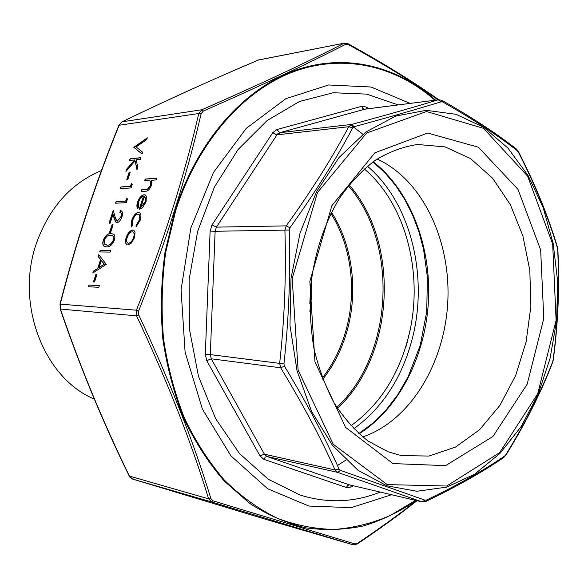 <?xml version="1.0" encoding="UTF-8"?>
<svg xmlns="http://www.w3.org/2000/svg" width="588" height="588" viewBox="0 0 588 588"><rect width="100%" height="100%" fill="white"/><g stroke="black" fill="none" stroke-linecap="round" stroke-linejoin="round"><path stroke-width="0.88" d="M377.151 159.025C422.853 180.031 451.011 240.83 447.784 302.034C444.646 363.244 410.328 420.787 362.686 436.943M388.308 451.871L368.331 441.213C355.703 431.327 344.421 418.759 334.484 403.5C325.561 386.897 318.703 368.522 313.918 348.383C310.479 327.582 309.457 306.385 310.861 284.798C314.903 252.134 324.517 223.19 339.688 197.972C350.441 182.625 362.421 169.976 375.629 160.032C389.271 151.807 403.243 146.625 417.531 144.494L445.028 146.89L470.51 158.547L492.634 178.289L510.34 204.624L522.886 235.906L529.817 270.399L530.883 306.355L526.091 342.01L515.617 375.6L499.888 405.411L479.543 429.769L455.502 447.1L428.939 456.053L401.347 455.59L388.308 451.871M392.924 463.587L345.524 427.307L314.962 361.833L309.847 281.358L331.882 205.66L374.879 152.806L427.638 133.042L478.397 147.221L517.977 189.343L540.651 249.929L543.79 318.417L527.193 384.126L492.913 436.509L445.586 465.637L392.924 463.587M380.171 492.075C354.255 502.52 327.634 503.534 300.306 495.118L268.282 479.271L239.419 453.451L215.59 418.575L198.479 376.327L189.409 329.067L189.108 279.704L197.649 231.363L214.399 187.087L238.118 149.492L267.114 120.555L299.476 101.489L333.264 92.742L366.669 94.124L398.135 104.907M340.423 470.393L337.71 472.392L267.011 456.501L349.493 484.872L422.184 501.924L337.71 472.392L335.035 469.944C320.761 437.795 302.629 403.743 280.638 367.779L279.668 363.266C284.541 319.174 286.297 274.868 284.915 230.334L286.246 225.873C311.052 191.357 331.897 158.304 348.765 126.721L351.639 124.428C385.471 115.336 414.342 107.126 438.236 99.806L365.052 109.14L279.785 132.69L351.639 124.428L354.189 126.707L352.741 127.861C335.719 159.686 314.778 193.004 289.913 227.806L289.245 230.048C290.56 274.956 288.796 319.578 283.953 363.921L284.438 366.192C306.51 402.537 324.723 436.855 339.078 469.158L340.423 470.393L425.065 500.175L426.594 499.998C457.368 485.247 483.373 470.606 504.607 456.067L505.761 454.774C525.238 423.25 540.85 392.284 552.61 361.892L553.08 360.003C557.968 323.363 559.504 286.584 557.689 249.65L557.373 247.739C548.134 216.722 535.102 184.823 518.293 152.027L517.249 150.66C497.147 134.953 472.333 118.739 442.815 102.025L441.301 101.761C417.215 109.125 388.176 117.438 354.189 126.707M425.903 501.432C456.509 486.688 482.439 472.068 503.681 457.574L504.607 456.067M505.761 454.774L503.842 457.464M552.61 361.892L552.595 362.561C540.813 392.916 525.238 423.808 505.856 455.237M422.184 501.924L425.8 501.483L426.594 499.998M553.08 360.003L553.271 359.885C558.13 323.378 559.658 286.665 557.872 249.76L557.689 249.65M353.351 485.791L350.918 487.07L346.435 487.518L347.692 485.431L349.493 484.872L421.861 501.829L425.065 500.175M557.373 247.739L557.409 247.034C548.178 216.149 535.183 184.316 518.425 151.542M284.438 366.192L280.638 367.779L211.268 358.805L264.394 454.201L335.035 469.944L339.078 469.158M518.293 152.027L518.395 151.476L516.551 149.131M517.249 150.66L516.404 149.014C496.353 133.388 471.62 117.21 442.205 100.467M289.245 230.048L215.12 231.268L210.313 354.608L283.953 363.921M442.815 102.025L442.11 100.416L438.699 99.71C413.055 81.585 382.832 62.916 348.015 43.71L348.302 44.57L345.678 44.313C308.171 63.541 260.719 85.797 203.301 111.066L201.14 113.712C186.396 177.275 165.559 243.05 138.636 311.037L138.753 315.006L136.563 315.837L136.401 310.185L138.636 311.037M441.301 101.761L438.236 99.806L364.567 109.243L362.811 108.501L361.723 106.303L366.177 107.023L368.838 108.655M352.741 127.861L348.765 126.721L276.985 134.836L216.399 227.13L286.246 225.873L289.913 227.806M101.452 170.586C71.229 183.088 49.62 207.145 36.632 242.741C14.737 303.717 43.997 378.378 94.308 399.076M136.1 226.924L136.048 225.447L139.187 220.147C140.12 217.126 139.937 215.142 138.643 214.208L137.937 214.083C135.74 214.598 133.99 216.685 132.697 220.346L132.447 225.527L131.425 227.012L131.712 220.346C133.366 215.649 135.6 212.981 138.415 212.327L139.312 212.466C141.105 213.598 141.392 216.193 140.164 220.25L136.1 226.924M138.687 207.049L137.71 208.63C136.681 207.263 136.637 205.102 137.577 202.14C139.224 197.7 141.399 195.231 144.119 194.738L145.155 194.907L146.353 196.223L146.103 201.757L142.605 207.623L139.238 209.306L143.362 196.502C141.414 196.884 139.848 198.671 138.65 201.868L138.687 207.049M156.283 179.921L151.314 180.296L151.292 185.602C149.646 189.564 147.669 191.438 145.354 191.225L141.157 191.49L141.715 189.748L147.537 189.167L150.366 185.367C151.05 182.919 150.829 181.354 149.719 180.678L144.597 180.803L145.162 179.068L156.849 178.157L156.283 179.921M98.843 287.319L88.34 286.731L88.913 284.982L99.416 285.548L98.843 287.319M110.698 232.209L109.611 232.223L112.014 224.836L113.102 224.814L110.698 232.209M126.288 202.669L115.564 203.205L116.123 201.5L125.736 201L126.692 198.053L127.442 199.111L126.288 202.669M131.073 187.917L120.305 188.652L120.863 186.955L130.507 186.278L131.462 183.346L132.219 184.382L131.073 187.917M127.89 179.34L126.787 179.428L129.147 172.166L130.257 172.071L127.89 179.34M140.334 159.363L136.173 159.782L137.768 167.271L136.975 169.704L135.108 160.869L125.935 171.395L126.663 169.153L134.689 159.936L129.492 160.465L130.044 158.789L140.885 157.657L140.334 159.363M146.728 139.621L136.1 146.919L142.649 152.204L142.061 154.019L133.785 147.301L147.316 137.812L146.728 139.621M134.637 237.464L131.506 242.998L127.949 244.99L127.126 244.836C125.362 243.792 125.046 241.352 126.17 237.53C127.846 232.988 130.044 230.481 132.77 230.004L133.682 230.173L135.049 231.944L134.637 237.464M119.849 212.415L120.408 210.695L121.224 210.857C122.642 211.68 122.892 213.679 121.966 216.84C120.658 220.404 118.96 222.374 116.872 222.764L116.181 222.646L114.3 218.979L113.021 214.297L110.125 223.175L109.045 223.205L113.263 210.261L115.248 217.501L116.843 220.948L117.343 221.037L120.885 216.788C121.569 214.502 121.393 213.084 120.342 212.54L119.849 212.415M94.514 281.968L93.441 281.909L95.881 274.405L96.961 274.449L94.514 281.968M92.808 273.023L93.426 271.134L97.711 268.378L100.57 259.573L98.174 256.574L98.784 254.685L106.281 264.372L92.808 273.023M110.265 252.083L99.673 251.965L100.239 250.238L110.838 250.334L110.265 252.083M110.889 233.679L113.161 234.009C114.888 234.641 115.307 236.67 114.425 240.11C112.102 245.064 109.5 247.298 106.626 246.806L104.627 246.482C102.797 245.85 102.341 243.741 103.253 240.154C105.524 235.332 108.067 233.179 110.889 233.679L113.337 234.09M59.983 304.136L136.401 310.185C163.346 242.366 184.132 176.812 198.773 113.521L201.853 109.758L203.301 111.066M121.701 122.017L119.158 125.251C95.587 183.294 75.962 242.866 60.277 303.959L60.446 309.082C79.983 366.397 102.988 422.074 129.448 476.118L132.513 479.044L268.951 520.292L353.168 544.833L211.805 502.005L208.608 498.845C191.262 441.926 167.249 380.921 136.563 315.837L60.446 309.082L59.991 304.106C75.69 242.976 95.329 183.368 118.908 125.288L198.773 113.521L201.14 113.712M258.286 60.079L344.641 43.086L258.5 59.983C211.893 79.77 166.419 100.379 122.091 121.812L201.853 109.758C259.198 84.643 306.539 62.504 343.862 43.343L345.678 44.313M437.994 99.798C412.563 81.879 382.663 63.467 348.302 44.57M138.753 315.006C169.484 380.436 193.54 441.654 210.923 498.653L213.165 500.873L354.902 543.951L357.453 543.334C378.87 529.002 398.576 514.757 416.554 500.601M391.549 494.743L351.19 507.657L308.862 506.04L267.628 488.753L230.959 455.891L202.412 409.182L185.095 352.116L181.067 289.73L190.879 227.909L213.444 172.49L246.254 128.338L285.9 98.681L328.648 84.973L371.013 87.009L410.042 103.378M210.923 498.653L208.608 498.845L129.213 476.023C102.731 421.934 79.711 366.221 60.152 308.862L60.138 308.832M213.165 500.873L211.805 502.005L132.513 479.044C130.22 477.632 129.117 476.625 129.213 476.023M354.902 543.951L353.168 544.833L268.914 520.277L132.491 479.036M357.453 543.334L356.798 543.951M347.604 43.703L344.634 43.086M118.908 125.303L121.922 121.87C166.279 100.423 211.768 79.806 258.397 60.013L259.132 59.77M126.17 237.53L126.369 237.618C128.044 233.076 130.249 230.569 132.969 230.099L133.829 230.239M127.177 244.858C125.545 243.719 125.281 241.308 126.369 237.618M127.956 243.123L128.721 243.3C130.793 242.969 132.498 241.058 133.829 237.559C134.645 234.656 134.402 232.804 133.086 231.995L133.02 231.973M132.19 231.782C130.124 232.135 128.449 234.046 127.17 237.515C126.31 240.441 126.552 242.3 127.89 243.094L128.515 243.211C130.595 242.881 132.3 240.962 133.623 237.464C134.446 234.568 134.196 232.708 132.881 231.907L132.19 231.782M142.076 153.968L133.976 147.404L147.221 138.114M137.085 169.373L135.108 160.869M126.295 170.983L126.861 169.248L134.689 159.936M129.727 160.443L130.235 158.885L140.841 157.782M127.023 179.413L129.345 172.262L130.213 172.188M120.54 188.638L121.054 187.05L130.705 186.374L131.616 183.559M115.799 203.191L116.314 201.596L125.935 201.096L126.846 198.274M120.408 210.695L121.371 210.923M116.248 222.668L113.021 214.297M109.28 223.197L113.366 210.644M117.343 221.037L121.084 216.876C121.775 214.591 121.591 213.179 120.54 212.636L120.489 212.613M116.916 220.978L117.549 221.125M120.062 212.452L120.606 210.783M109.838 232.216L112.212 224.925L113.072 224.91M88.567 286.738L89.119 285.062L99.394 285.621M141.392 191.475L141.914 189.843L147.742 189.27L150.565 185.463C151.248 183.015 151.035 181.457 149.918 180.773L149.719 180.678M144.839 180.781L145.361 179.164L156.812 178.274M137.577 202.14L137.776 202.235C139.422 197.796 141.605 195.326 144.317 194.834L145.317 194.981M137.776 208.527L137.776 202.235M139.474 209.284L143.362 196.502M140.819 207.505L145.258 201.993L145.662 198.332L144.317 196.627L140.819 207.505L145.052 201.897L145.464 198.237L144.317 196.627M139.187 220.147L139.393 220.243C140.319 217.215 140.142 215.237 138.849 214.304L138.775 214.275M136.048 225.447L139.393 220.243M131.712 220.346L131.91 220.434C133.564 215.745 135.799 213.076 138.614 212.415L139.459 212.547M131.514 226.88L131.91 220.434M136.291 226.762L136.254 225.542M93.668 281.924L96.087 274.493L96.932 274.53M93.102 272.839L93.624 271.222L97.909 268.466L100.776 259.661L98.372 256.655L98.953 254.883M99.085 267.496L104.451 264.255L101.349 260.543L99.085 267.496L104.245 264.174L101.349 260.543M99.901 251.965L100.438 250.326L110.809 250.414M103.253 240.154L103.451 240.242C105.722 235.421 108.266 233.267 111.095 233.767M104.649 246.49C102.959 245.769 102.562 243.682 103.451 240.242M105.531 244.784L107.398 245.159C109.596 245.6 111.632 243.969 113.506 240.264C114.123 237.728 113.8 236.229 112.514 235.781L112.484 235.766M104.311 240.205L104.774 244.336L107.192 245.071C109.397 245.512 111.433 243.88 113.3 240.176C113.925 237.64 113.594 236.141 112.315 235.692L110.331 235.413C108.155 234.913 106.149 236.508 104.311 240.205M275.471 134.593L281.674 132.476M373.226 161.715C410.446 191.012 431.217 246.107 428.454 301.027C425.506 355.938 399.127 408.579 359.062 433.856M483.505 128.331L426.476 111.522L366.647 133.02L317.483 192.504L292.177 278.565L298.131 370.183L333.242 444.263L387.242 484.6L446.682 486.019L499.624 452.65L537.711 393.74L556.101 320.364L552.669 243.969L527.583 176.084L483.505 128.331M346.435 487.518L263.924 459.346L259.999 455.906L206.748 360.657L205.322 354.373L210.114 231.091L212.033 224.895L272.729 132.756L276.926 129.544L361.723 106.303M386.772 485.761L358.041 470.319L332.389 445.204L311.537 411.394L297.014 370.638L289.972 325.34L291.016 278.396L300.093 232.885L316.513 191.754L339.026 157.488L366.023 131.903L395.702 116.071L426.256 110.316L456.038 114.315L483.637 127.273L507.9 148.058L527.965 175.342L543.202 207.689L553.19 243.63L557.696 281.711L556.638 320.467L550.059 358.459L538.152 394.261L521.247 426.425L499.851 453.532L474.656 474.2L446.593 487.143L416.826 491.259L386.772 485.761M212.033 224.895L216.399 227.13L215.12 231.268L210.114 231.091M205.322 354.373L210.313 354.608L211.268 358.805L206.748 360.657M259.999 455.906L264.394 454.201L267.011 456.501L265.225 457.133L263.924 459.346M276.926 129.544L279.785 132.69L276.985 134.836L272.729 132.756M350.918 487.07L351.036 485.247M366.192 109.001L366.177 107.023M367.412 166.191C411.637 203.602 429.159 278.705 411.446 341.841C400.898 379.569 381.671 408.557 353.748 428.799M349.081 184.889C400.546 243.057 394.68 355.784 337.453 408.307M350.889 425.793C378.253 406.029 397.113 377.694 407.469 340.768C424.859 278.955 407.616 205.403 364.259 168.888M336.851 407.359C393.284 355.012 399.083 243.689 348.383 185.764M331.5 212.29C352.66 245.152 358.415 291.31 346.964 331.279C341.812 349.368 333.756 365.346 322.812 379.223M322.349 378.01C332.933 364.369 340.746 348.728 345.773 331.081C357.078 291.626 351.565 246.115 330.912 213.451M311.611 278.175L311.699 294.956L309.869 311.625M309.817 303.864L310.758 285.9M362.877 134.262L350.646 124.832M337.446 465.542L345.92 460.088M416.128 500.506C399.575 511.729 382.06 520.196 363.575 525.9C344.7 529.861 325.546 530.53 306.113 527.906C286.738 523.291 267.981 515.154 249.849 503.49L224.454 481.256C208.858 463.315 195.37 442.507 183.985 418.84C174.07 393.813 167.007 367.147 162.817 338.835C160.406 310.023 161.127 281.204 164.978 252.384L174.908 210.776C197.112 141.039 243.697 89.222 294.198 70.729C344.928 52.494 396.856 65.863 435.517 100.114M434.877 100.195C396.29 66.304 344.583 53.221 294.14 71.516C243.91 90.074 197.649 141.693 175.569 211.055L165.684 252.458C161.84 281.145 161.112 309.825 163.493 338.504C167.646 366.691 174.643 393.247 184.485 418.178C195.782 441.764 209.181 462.513 224.682 480.425C241.102 496.47 258.639 509.083 277.301 518.263C296.293 525.429 315.447 529.156 334.748 529.435C353.88 527.848 372.373 523.21 390.226 515.529L415.51 500.359M372.939 161.921L384.839 172.718L395.518 185.338L404.823 199.545L412.658 215.105L418.928 231.782L423.566 249.327L427.41 277.198L426.726 311.728L420.207 345.457L408.109 376.798L397.679 394.827L386.154 409.924L373.13 422.948L358.798 433.621M552.639 362.443L553.271 359.915M557.872 249.731L557.453 247.158M406.323 346.104L409.895 330.809M353.197 544.841L357.276 543.988M357.313 543.959C378.959 529.45 398.855 515.037 416.995 500.711"/></g></svg>
